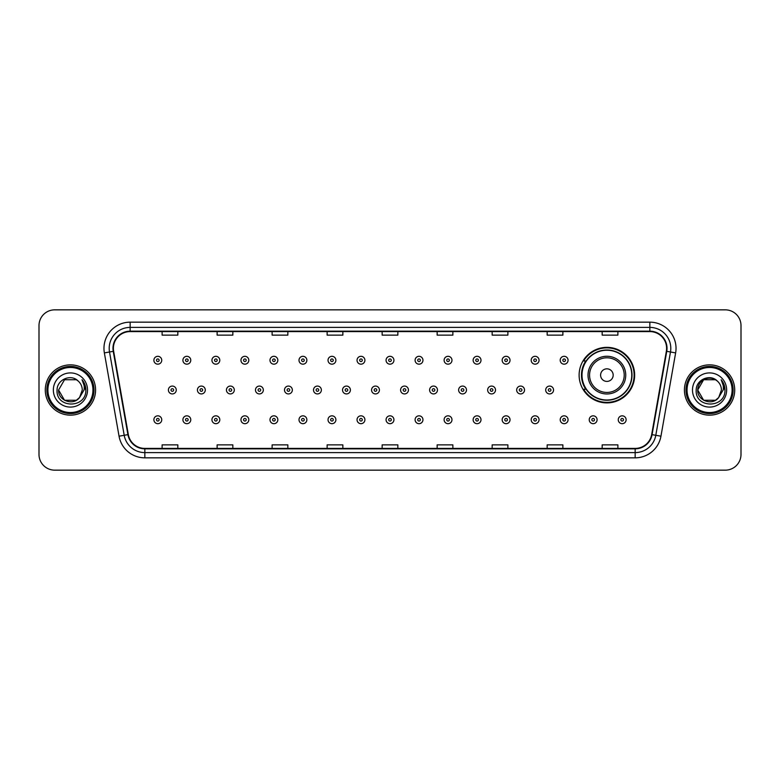 <?xml version="1.0" encoding="UTF-8"?>
<svg xmlns="http://www.w3.org/2000/svg" width="780" height="780" viewBox="0 0 780 780"><rect width="100%" height="100%" fill="white"/><g stroke="black" fill="none" stroke-linecap="round" stroke-linejoin="round"><path stroke-width="1.17" d="M579.121 375.122A27.768 27.768 0 0 0 606.889 402.889A27.768 27.768 0 0 0 634.657 375.122A27.768 27.768 0 0 0 606.889 347.353A27.768 27.768 0 0 0 579.121 375.122M585.78 389.269A25.408 25.408 0 0 1 585.78 360.974M39 325.562L39 454.438A15.717 15.717 0 0 0 54.717 470.155L725.283 470.155A15.717 15.717 0 0 0 741 454.438L741 325.562A15.717 15.717 0 0 0 725.283 309.845L54.717 309.845A15.717 15.717 0 0 0 39 325.562L39 454.438M45.289 390A25.145 25.145 0 0 0 70.434 415.145A25.145 25.145 0 0 0 95.579 390A25.145 25.145 0 0 0 70.434 364.855A25.145 25.145 0 0 0 45.289 390A25.145 25.145 0 0 0 70.434 415.145A25.145 25.145 0 0 0 95.579 390A25.145 25.145 0 0 0 70.434 364.855A25.145 25.145 0 0 0 45.289 390M684.421 390A25.145 25.145 0 0 0 709.566 415.145A25.145 25.145 0 0 0 734.711 390A25.145 25.145 0 0 0 709.566 364.855A25.145 25.145 0 0 0 684.421 390A25.145 25.145 0 0 0 709.566 415.145A25.145 25.145 0 0 0 734.711 390A25.145 25.145 0 0 0 709.566 364.855A25.145 25.145 0 0 0 684.421 390M113.392 348.348A16.76 16.76 0 0 1 130.153 331.588L649.847 331.588A16.76 16.76 0 0 1 666.354 351.263L651.67 434.558A16.76 16.76 0 0 1 635.154 448.412L144.846 448.412A16.76 16.76 0 0 1 128.329 434.558L113.646 351.263A16.76 16.76 0 0 1 113.392 348.348M112.973 348.348A17.18 17.18 0 0 0 113.236 351.331L127.92 434.635A17.18 17.18 0 0 0 144.846 448.831L635.154 448.831A17.18 17.18 0 0 0 652.08 434.635L666.764 351.331A17.18 17.18 0 0 0 649.847 331.168L130.153 331.168A17.18 17.18 0 0 0 112.973 348.348M104.364 352.901A26.198 26.198 0 0 1 130.153 322.159L649.847 322.159A26.198 26.198 0 0 1 675.636 352.901L660.952 436.195A26.198 26.198 0 0 1 635.154 457.84L144.846 457.84A26.198 26.198 0 0 1 119.047 436.195L104.364 352.901L109.522 351.994A20.953 20.953 0 0 1 130.153 327.395L649.847 327.395A20.953 20.953 0 0 1 670.478 351.994L655.795 435.289A20.953 20.953 0 0 1 635.154 452.605L144.846 452.605A20.953 20.953 0 0 1 124.205 435.289L109.522 351.994A20.953 20.953 0 0 1 109.2 348.348M725.283 309.845L54.717 309.845M54.717 470.155L725.283 470.155M741 454.438L741 325.562M382.142 331.588L382.142 335.137L397.858 335.137L397.858 331.588M327.132 331.588L327.132 335.137L342.849 335.137L342.849 331.588M272.123 331.588L272.123 335.137L287.84 335.137L287.84 331.588M217.123 331.588L217.123 335.137L232.84 335.137L232.84 331.588M162.113 331.588L162.113 335.137L177.83 335.137L177.83 331.588M437.151 331.588L437.151 335.137L452.868 335.137L452.868 331.588M492.16 331.588L492.16 335.137L507.877 335.137L507.877 331.588M547.16 331.588L547.16 335.137L562.877 335.137L562.877 331.588M602.17 331.588L602.17 335.137L617.887 335.137L617.887 331.588M397.858 448.412L397.858 444.863L382.142 444.863L382.142 448.412M342.849 448.412L342.849 444.863L327.132 444.863L327.132 448.412M287.84 448.412L287.84 444.863L272.123 444.863L272.123 448.412M232.84 448.412L232.84 444.863L217.123 444.863L217.123 448.412M177.83 448.412L177.83 444.863L162.113 444.863L162.113 448.412M452.868 448.412L452.868 444.863L437.151 444.863L437.151 448.412M507.877 448.412L507.877 444.863L492.16 444.863L492.16 448.412M562.877 448.412L562.877 444.863L547.16 444.863L547.16 448.412M617.887 448.412L617.887 444.863L602.17 444.863L602.17 448.412M76.352 400.257A11.846 11.846 0 0 0 79.55 397.556L79.306 397.839C72.91 406.048 57.983 400.53 58.588 390L64.516 379.743L76.352 379.743L78.195 381.049C70.921 373.435 56.93 379.714 57.067 390C55.731 408.281 85.371 408.759 85.849 390.887L85.878 390C85.829 386.119 84.542 382.707 81.997 379.762C83.928 382.941 84.611 386.353 84.045 390L79.55 397.556L76.352 400.257L64.516 400.257L58.588 390L64.516 400.257L76.352 400.257L79.55 397.556L76.352 400.257L64.516 400.257L58.588 390M92.957 390A22.523 22.523 0 0 0 70.434 367.477A22.523 22.523 0 0 0 47.902 390A22.523 22.523 0 0 0 70.434 412.523A22.523 22.523 0 0 0 92.957 390M94.01 390A23.575 23.575 0 0 0 70.434 366.424A23.575 23.575 0 0 0 46.858 390A23.575 23.575 0 0 0 70.434 413.575A23.575 23.575 0 0 0 94.01 390M79.55 397.556L82.28 390C82.212 386.431 80.847 383.448 78.195 381.049M53.352 390A17.082 17.082 0 0 0 70.434 407.082A17.082 17.082 0 0 0 87.516 390A17.082 17.082 0 0 0 70.434 372.918A17.082 17.082 0 0 0 53.352 390M82.114 379.899L85.868 390.448M81.997 379.762L85.088 385.115M613.178 375.122A6.289 6.289 0 0 0 606.889 368.833A6.289 6.289 0 0 0 600.6 375.122A6.289 6.289 0 0 0 606.889 381.41A6.289 6.289 0 0 0 613.178 375.122M625.745 375.122A18.857 18.857 0 0 0 606.889 356.265A18.857 18.857 0 0 0 588.023 375.122A18.857 18.857 0 0 0 606.889 393.978A18.857 18.857 0 0 0 625.745 375.122A18.857 18.857 0 0 1 606.889 393.978A18.857 18.857 0 0 1 588.023 375.122M631.771 375.122A24.882 24.882 0 0 0 606.889 350.24A24.882 24.882 0 0 0 582.007 375.122A24.882 24.882 0 0 0 606.889 400.003A24.882 24.882 0 0 0 631.771 375.122M634.13 375.122A27.242 27.242 0 0 1 583.606 389.269L586.131 389.269A25.116 25.116 0 0 0 632.005 375.18A25.116 25.116 0 0 0 586.131 360.974L583.606 360.974A27.242 27.242 0 0 1 634.13 375.122M715.484 400.257A11.846 11.846 0 0 0 718.682 397.556L715.484 400.257L703.648 400.257L697.72 390L703.648 379.743L715.484 379.743L717.327 381.049C710.053 373.435 696.062 379.714 696.199 390C694.863 408.281 724.503 408.759 724.99 390.887L725.01 390C724.971 386.119 723.674 382.707 721.13 379.762C723.07 382.941 723.742 386.353 723.177 390L718.448 397.839C712.042 406.048 697.115 400.53 697.72 390L703.648 400.257L715.484 400.257L718.682 397.556L716.03 399.925M732.098 390A22.523 22.523 0 0 0 709.566 367.477A22.523 22.523 0 0 0 687.043 390A22.523 22.523 0 0 0 709.566 412.523A22.523 22.523 0 0 0 732.098 390M733.142 390A23.575 23.575 0 0 0 709.566 366.424A23.575 23.575 0 0 0 685.99 390A23.575 23.575 0 0 0 709.566 413.575A23.575 23.575 0 0 0 733.142 390M718.682 397.556L721.412 390C721.344 386.431 719.979 383.448 717.327 381.049M692.484 390A17.082 17.082 0 0 0 709.566 407.082A17.082 17.082 0 0 0 726.648 390A17.082 17.082 0 0 0 709.566 372.918A17.082 17.082 0 0 0 692.484 390M715.484 379.743A11.846 11.846 0 0 0 697.72 390M721.246 379.899L725 390.448M721.13 379.762L724.22 385.115M161.743 360.243A3.929 3.929 0 0 1 157.814 364.172A3.929 3.929 0 0 1 153.884 360.243A3.929 3.929 0 0 1 157.814 356.314A3.929 3.929 0 0 1 161.743 360.243A3.929 3.929 0 0 0 157.814 356.314A3.929 3.929 0 0 0 153.884 360.243M190.768 360.243A3.929 3.929 0 0 1 186.839 364.172A3.929 3.929 0 0 1 182.91 360.243A3.929 3.929 0 0 1 186.839 356.314A3.929 3.929 0 0 1 190.768 360.243A3.929 3.929 0 0 0 186.839 356.314A3.929 3.929 0 0 0 182.91 360.243M219.794 360.243A3.929 3.929 0 0 1 215.865 364.172A3.929 3.929 0 0 1 211.936 360.243A3.929 3.929 0 0 1 215.865 356.314A3.929 3.929 0 0 1 219.794 360.243A3.929 3.929 0 0 0 215.865 356.314A3.929 3.929 0 0 0 211.936 360.243M248.81 360.243A3.929 3.929 0 0 1 244.881 364.172A3.929 3.929 0 0 1 240.952 360.243A3.929 3.929 0 0 1 244.881 356.314A3.929 3.929 0 0 1 248.81 360.243A3.929 3.929 0 0 0 244.881 356.314A3.929 3.929 0 0 0 240.952 360.243M277.836 360.243A3.929 3.929 0 0 1 273.907 364.172A3.929 3.929 0 0 1 269.977 360.243A3.929 3.929 0 0 1 273.907 356.314A3.929 3.929 0 0 1 277.836 360.243A3.929 3.929 0 0 0 273.907 356.314A3.929 3.929 0 0 0 269.977 360.243M306.862 360.243A3.929 3.929 0 0 1 302.933 364.172A3.929 3.929 0 0 1 299.003 360.243A3.929 3.929 0 0 1 302.933 356.314A3.929 3.929 0 0 1 306.862 360.243A3.929 3.929 0 0 0 302.933 356.314A3.929 3.929 0 0 0 299.003 360.243M335.887 360.243A3.929 3.929 0 0 1 331.958 364.172A3.929 3.929 0 0 1 328.029 360.243A3.929 3.929 0 0 1 331.958 356.314A3.929 3.929 0 0 1 335.887 360.243A3.929 3.929 0 0 0 331.958 356.314A3.929 3.929 0 0 0 328.029 360.243M364.904 360.243A3.929 3.929 0 0 1 360.974 364.172A3.929 3.929 0 0 1 357.045 360.243A3.929 3.929 0 0 1 360.974 356.314A3.929 3.929 0 0 1 364.904 360.243A3.929 3.929 0 0 0 360.974 356.314A3.929 3.929 0 0 0 357.045 360.243M393.929 360.243A3.929 3.929 0 0 1 390 364.172A3.929 3.929 0 0 1 386.071 360.243A3.929 3.929 0 0 1 390 356.314A3.929 3.929 0 0 1 393.929 360.243A3.929 3.929 0 0 0 390 356.314A3.929 3.929 0 0 0 386.071 360.243M422.955 360.243A3.929 3.929 0 0 1 419.026 364.172A3.929 3.929 0 0 1 415.096 360.243A3.929 3.929 0 0 1 419.026 356.314A3.929 3.929 0 0 1 422.955 360.243A3.929 3.929 0 0 0 419.026 356.314A3.929 3.929 0 0 0 415.096 360.243M451.971 360.243A3.929 3.929 0 0 1 448.042 364.172A3.929 3.929 0 0 1 444.113 360.243A3.929 3.929 0 0 1 448.042 356.314A3.929 3.929 0 0 1 451.971 360.243A3.929 3.929 0 0 0 448.042 356.314A3.929 3.929 0 0 0 444.113 360.243M480.997 360.243A3.929 3.929 0 0 1 477.067 364.172A3.929 3.929 0 0 1 473.138 360.243A3.929 3.929 0 0 1 477.067 356.314A3.929 3.929 0 0 1 480.997 360.243A3.929 3.929 0 0 0 477.067 356.314A3.929 3.929 0 0 0 473.138 360.243M510.023 360.243A3.929 3.929 0 0 1 506.093 364.172A3.929 3.929 0 0 1 502.164 360.243A3.929 3.929 0 0 1 506.093 356.314A3.929 3.929 0 0 1 510.023 360.243A3.929 3.929 0 0 0 506.093 356.314A3.929 3.929 0 0 0 502.164 360.243M539.048 360.243A3.929 3.929 0 0 1 535.119 364.172A3.929 3.929 0 0 1 531.19 360.243A3.929 3.929 0 0 1 535.119 356.314A3.929 3.929 0 0 1 539.048 360.243A3.929 3.929 0 0 0 535.119 356.314A3.929 3.929 0 0 0 531.19 360.243M568.064 360.243A3.929 3.929 0 0 1 564.135 364.172A3.929 3.929 0 0 1 560.206 360.243A3.929 3.929 0 0 1 564.135 356.314A3.929 3.929 0 0 1 568.064 360.243A3.929 3.929 0 0 0 564.135 356.314A3.929 3.929 0 0 0 560.206 360.243M168.402 390A3.929 3.929 0 0 1 172.331 386.071A3.929 3.929 0 0 1 176.261 390A3.929 3.929 0 0 1 172.331 393.929A3.929 3.929 0 0 1 168.402 390A3.929 3.929 0 0 0 172.331 393.929A3.929 3.929 0 0 0 176.261 390M197.418 390A3.929 3.929 0 0 1 201.347 386.071A3.929 3.929 0 0 1 205.276 390A3.929 3.929 0 0 1 201.347 393.929A3.929 3.929 0 0 1 197.418 390A3.929 3.929 0 0 0 201.347 393.929A3.929 3.929 0 0 0 205.276 390M226.444 390A3.929 3.929 0 0 1 230.373 386.071A3.929 3.929 0 0 1 234.302 390A3.929 3.929 0 0 1 230.373 393.929A3.929 3.929 0 0 1 226.444 390A3.929 3.929 0 0 0 230.373 393.929A3.929 3.929 0 0 0 234.302 390M255.469 390A3.929 3.929 0 0 1 259.399 386.071A3.929 3.929 0 0 1 263.328 390A3.929 3.929 0 0 1 259.399 393.929A3.929 3.929 0 0 1 255.469 390A3.929 3.929 0 0 0 259.399 393.929A3.929 3.929 0 0 0 263.328 390M284.495 390A3.929 3.929 0 0 1 288.415 386.071A3.929 3.929 0 0 1 292.344 390A3.929 3.929 0 0 1 288.415 393.929A3.929 3.929 0 0 1 284.495 390A3.929 3.929 0 0 0 288.415 393.929A3.929 3.929 0 0 0 292.344 390M313.511 390A3.929 3.929 0 0 1 317.44 386.071A3.929 3.929 0 0 1 321.37 390A3.929 3.929 0 0 1 317.44 393.929A3.929 3.929 0 0 1 313.511 390A3.929 3.929 0 0 0 317.44 393.929A3.929 3.929 0 0 0 321.37 390M342.537 390A3.929 3.929 0 0 1 346.466 386.071A3.929 3.929 0 0 1 350.395 390A3.929 3.929 0 0 1 346.466 393.929A3.929 3.929 0 0 1 342.537 390A3.929 3.929 0 0 0 346.466 393.929A3.929 3.929 0 0 0 350.395 390M371.563 390A3.929 3.929 0 0 1 375.492 386.071A3.929 3.929 0 0 1 379.421 390A3.929 3.929 0 0 1 375.492 393.929A3.929 3.929 0 0 1 371.563 390A3.929 3.929 0 0 0 375.492 393.929A3.929 3.929 0 0 0 379.421 390M400.579 390A3.929 3.929 0 0 1 404.508 386.071A3.929 3.929 0 0 1 408.437 390A3.929 3.929 0 0 1 404.508 393.929A3.929 3.929 0 0 1 400.579 390A3.929 3.929 0 0 0 404.508 393.929A3.929 3.929 0 0 0 408.437 390M429.604 390A3.929 3.929 0 0 1 433.534 386.071A3.929 3.929 0 0 1 437.463 390A3.929 3.929 0 0 1 433.534 393.929A3.929 3.929 0 0 1 429.604 390A3.929 3.929 0 0 0 433.534 393.929A3.929 3.929 0 0 0 437.463 390M458.63 390A3.929 3.929 0 0 1 462.56 386.071A3.929 3.929 0 0 1 466.489 390A3.929 3.929 0 0 1 462.56 393.929A3.929 3.929 0 0 1 458.63 390A3.929 3.929 0 0 0 462.56 393.929A3.929 3.929 0 0 0 466.489 390M487.656 390A3.929 3.929 0 0 1 491.585 386.071A3.929 3.929 0 0 1 495.505 390A3.929 3.929 0 0 1 491.585 393.929A3.929 3.929 0 0 1 487.656 390A3.929 3.929 0 0 0 491.585 393.929A3.929 3.929 0 0 0 495.505 390M516.672 390A3.929 3.929 0 0 1 520.601 386.071A3.929 3.929 0 0 1 524.53 390A3.929 3.929 0 0 1 520.601 393.929A3.929 3.929 0 0 1 516.672 390A3.929 3.929 0 0 0 520.601 393.929A3.929 3.929 0 0 0 524.53 390M545.698 390A3.929 3.929 0 0 1 549.627 386.071A3.929 3.929 0 0 1 553.556 390A3.929 3.929 0 0 1 549.627 393.929A3.929 3.929 0 0 1 545.698 390A3.929 3.929 0 0 0 549.627 393.929A3.929 3.929 0 0 0 553.556 390M153.884 419.757A3.929 3.929 0 0 1 157.814 415.828A3.929 3.929 0 0 1 161.743 419.757A3.929 3.929 0 0 1 157.814 423.686A3.929 3.929 0 0 1 153.884 419.757A3.929 3.929 0 0 0 157.814 423.686A3.929 3.929 0 0 0 161.743 419.757M182.91 419.757A3.929 3.929 0 0 1 186.839 415.828A3.929 3.929 0 0 1 190.768 419.757A3.929 3.929 0 0 1 186.839 423.686A3.929 3.929 0 0 1 182.91 419.757A3.929 3.929 0 0 0 186.839 423.686A3.929 3.929 0 0 0 190.768 419.757M211.936 419.757A3.929 3.929 0 0 1 215.865 415.828A3.929 3.929 0 0 1 219.794 419.757A3.929 3.929 0 0 1 215.865 423.686A3.929 3.929 0 0 1 211.936 419.757A3.929 3.929 0 0 0 215.865 423.686A3.929 3.929 0 0 0 219.794 419.757M240.952 419.757A3.929 3.929 0 0 1 244.881 415.828A3.929 3.929 0 0 1 248.81 419.757A3.929 3.929 0 0 1 244.881 423.686A3.929 3.929 0 0 1 240.952 419.757A3.929 3.929 0 0 0 244.881 423.686A3.929 3.929 0 0 0 248.81 419.757M269.977 419.757A3.929 3.929 0 0 1 273.907 415.828A3.929 3.929 0 0 1 277.836 419.757A3.929 3.929 0 0 1 273.907 423.686A3.929 3.929 0 0 1 269.977 419.757A3.929 3.929 0 0 0 273.907 423.686A3.929 3.929 0 0 0 277.836 419.757M299.003 419.757A3.929 3.929 0 0 1 302.933 415.828A3.929 3.929 0 0 1 306.862 419.757A3.929 3.929 0 0 1 302.933 423.686A3.929 3.929 0 0 1 299.003 419.757A3.929 3.929 0 0 0 302.933 423.686A3.929 3.929 0 0 0 306.862 419.757M328.029 419.757A3.929 3.929 0 0 1 331.958 415.828A3.929 3.929 0 0 1 335.887 419.757A3.929 3.929 0 0 1 331.958 423.686A3.929 3.929 0 0 1 328.029 419.757A3.929 3.929 0 0 0 331.958 423.686A3.929 3.929 0 0 0 335.887 419.757M357.045 419.757A3.929 3.929 0 0 1 360.974 415.828A3.929 3.929 0 0 1 364.904 419.757A3.929 3.929 0 0 1 360.974 423.686A3.929 3.929 0 0 1 357.045 419.757A3.929 3.929 0 0 0 360.974 423.686A3.929 3.929 0 0 0 364.904 419.757M386.071 419.757A3.929 3.929 0 0 1 390 415.828A3.929 3.929 0 0 1 393.929 419.757A3.929 3.929 0 0 1 390 423.686A3.929 3.929 0 0 1 386.071 419.757A3.929 3.929 0 0 0 390 423.686A3.929 3.929 0 0 0 393.929 419.757M415.096 419.757A3.929 3.929 0 0 1 419.026 415.828A3.929 3.929 0 0 1 422.955 419.757A3.929 3.929 0 0 1 419.026 423.686A3.929 3.929 0 0 1 415.096 419.757A3.929 3.929 0 0 0 419.026 423.686A3.929 3.929 0 0 0 422.955 419.757M444.113 419.757A3.929 3.929 0 0 1 448.042 415.828A3.929 3.929 0 0 1 451.971 419.757A3.929 3.929 0 0 1 448.042 423.686A3.929 3.929 0 0 1 444.113 419.757A3.929 3.929 0 0 0 448.042 423.686A3.929 3.929 0 0 0 451.971 419.757M473.138 419.757A3.929 3.929 0 0 1 477.067 415.828A3.929 3.929 0 0 1 480.997 419.757A3.929 3.929 0 0 1 477.067 423.686A3.929 3.929 0 0 1 473.138 419.757A3.929 3.929 0 0 0 477.067 423.686A3.929 3.929 0 0 0 480.997 419.757M502.164 419.757A3.929 3.929 0 0 1 506.093 415.828A3.929 3.929 0 0 1 510.023 419.757A3.929 3.929 0 0 1 506.093 423.686A3.929 3.929 0 0 1 502.164 419.757A3.929 3.929 0 0 0 506.093 423.686A3.929 3.929 0 0 0 510.023 419.757M531.19 419.757A3.929 3.929 0 0 1 535.119 415.828A3.929 3.929 0 0 1 539.048 419.757A3.929 3.929 0 0 1 535.119 423.686A3.929 3.929 0 0 1 531.19 419.757A3.929 3.929 0 0 0 535.119 423.686A3.929 3.929 0 0 0 539.048 419.757M560.206 419.757A3.929 3.929 0 0 1 564.135 415.828A3.929 3.929 0 0 1 568.064 419.757A3.929 3.929 0 0 1 564.135 423.686A3.929 3.929 0 0 1 560.206 419.757A3.929 3.929 0 0 0 564.135 423.686A3.929 3.929 0 0 0 568.064 419.757M589.231 419.757A3.929 3.929 0 0 1 593.161 415.828A3.929 3.929 0 0 1 597.09 419.757A3.929 3.929 0 0 1 593.161 423.686A3.929 3.929 0 0 1 589.231 419.757A3.929 3.929 0 0 0 593.161 423.686A3.929 3.929 0 0 0 597.09 419.757M618.257 419.757A3.929 3.929 0 0 1 622.187 415.828A3.929 3.929 0 0 1 626.116 419.757A3.929 3.929 0 0 1 622.187 423.686A3.929 3.929 0 0 1 618.257 419.757A3.929 3.929 0 0 0 622.187 423.686A3.929 3.929 0 0 0 626.116 419.757M649.847 322.159L649.847 331.168M109.522 351.994L113.236 351.331M144.846 457.84L144.846 448.831M635.154 448.831L635.154 457.84M652.08 434.635L660.952 436.195M119.047 436.195L127.92 434.635M666.764 351.331L675.636 352.901M130.153 322.159L130.153 331.168M624.215 375.122A17.326 17.326 0 0 0 606.889 357.796A17.326 17.326 0 0 0 589.563 375.122A17.326 17.326 0 0 0 606.889 392.447A17.326 17.326 0 0 0 624.215 375.122M156.507 360.243A1.306 1.306 0 0 0 157.814 361.549A1.306 1.306 0 0 0 159.13 360.243A1.306 1.306 0 0 0 157.814 358.936A1.306 1.306 0 0 0 156.507 360.243M185.533 360.243A1.306 1.306 0 0 0 186.839 361.549A1.306 1.306 0 0 0 188.146 360.243A1.306 1.306 0 0 0 186.839 358.936A1.306 1.306 0 0 0 185.533 360.243M214.549 360.243A1.306 1.306 0 0 0 215.865 361.549A1.306 1.306 0 0 0 217.172 360.243A1.306 1.306 0 0 0 215.865 358.936A1.306 1.306 0 0 0 214.549 360.243M243.575 360.243A1.306 1.306 0 0 0 244.881 361.549A1.306 1.306 0 0 0 246.197 360.243A1.306 1.306 0 0 0 244.881 358.936A1.306 1.306 0 0 0 243.575 360.243M272.6 360.243A1.306 1.306 0 0 0 273.907 361.549A1.306 1.306 0 0 0 275.213 360.243A1.306 1.306 0 0 0 273.907 358.936A1.306 1.306 0 0 0 272.6 360.243M301.626 360.243A1.306 1.306 0 0 0 302.933 361.549A1.306 1.306 0 0 0 304.239 360.243A1.306 1.306 0 0 0 302.933 358.936A1.306 1.306 0 0 0 301.626 360.243M330.642 360.243A1.306 1.306 0 0 0 331.958 361.549A1.306 1.306 0 0 0 333.265 360.243A1.306 1.306 0 0 0 331.958 358.936A1.306 1.306 0 0 0 330.642 360.243M359.668 360.243A1.306 1.306 0 0 0 360.974 361.549A1.306 1.306 0 0 0 362.29 360.243A1.306 1.306 0 0 0 360.974 358.936A1.306 1.306 0 0 0 359.668 360.243M388.694 360.243A1.306 1.306 0 0 0 390 361.549A1.306 1.306 0 0 0 391.306 360.243A1.306 1.306 0 0 0 390 358.936A1.306 1.306 0 0 0 388.694 360.243M417.709 360.243A1.306 1.306 0 0 0 419.026 361.549A1.306 1.306 0 0 0 420.332 360.243A1.306 1.306 0 0 0 419.026 358.936A1.306 1.306 0 0 0 417.709 360.243M446.735 360.243A1.306 1.306 0 0 0 448.042 361.549A1.306 1.306 0 0 0 449.358 360.243A1.306 1.306 0 0 0 448.042 358.936A1.306 1.306 0 0 0 446.735 360.243M475.761 360.243A1.306 1.306 0 0 0 477.067 361.549A1.306 1.306 0 0 0 478.374 360.243A1.306 1.306 0 0 0 477.067 358.936A1.306 1.306 0 0 0 475.761 360.243M504.787 360.243A1.306 1.306 0 0 0 506.093 361.549A1.306 1.306 0 0 0 507.4 360.243A1.306 1.306 0 0 0 506.093 358.936A1.306 1.306 0 0 0 504.787 360.243M533.803 360.243A1.306 1.306 0 0 0 535.119 361.549A1.306 1.306 0 0 0 536.425 360.243A1.306 1.306 0 0 0 535.119 358.936A1.306 1.306 0 0 0 533.803 360.243M562.828 360.243A1.306 1.306 0 0 0 564.135 361.549A1.306 1.306 0 0 0 565.451 360.243A1.306 1.306 0 0 0 564.135 358.936A1.306 1.306 0 0 0 562.828 360.243M173.638 390A1.306 1.306 0 0 0 172.331 388.694A1.306 1.306 0 0 0 171.015 390A1.306 1.306 0 0 0 172.331 391.306A1.306 1.306 0 0 0 173.638 390M202.663 390A1.306 1.306 0 0 0 201.347 388.694A1.306 1.306 0 0 0 200.041 390A1.306 1.306 0 0 0 201.347 391.306A1.306 1.306 0 0 0 202.663 390M231.679 390A1.306 1.306 0 0 0 230.373 388.694A1.306 1.306 0 0 0 229.066 390A1.306 1.306 0 0 0 230.373 391.306A1.306 1.306 0 0 0 231.679 390M260.705 390A1.306 1.306 0 0 0 259.399 388.694A1.306 1.306 0 0 0 258.082 390A1.306 1.306 0 0 0 259.399 391.306A1.306 1.306 0 0 0 260.705 390M289.731 390A1.306 1.306 0 0 0 288.415 388.694A1.306 1.306 0 0 0 287.108 390A1.306 1.306 0 0 0 288.415 391.306A1.306 1.306 0 0 0 289.731 390M318.757 390A1.306 1.306 0 0 0 317.44 388.694A1.306 1.306 0 0 0 316.134 390A1.306 1.306 0 0 0 317.44 391.306A1.306 1.306 0 0 0 318.757 390M347.773 390A1.306 1.306 0 0 0 346.466 388.694A1.306 1.306 0 0 0 345.16 390A1.306 1.306 0 0 0 346.466 391.306A1.306 1.306 0 0 0 347.773 390M376.798 390A1.306 1.306 0 0 0 375.492 388.694A1.306 1.306 0 0 0 374.176 390A1.306 1.306 0 0 0 375.492 391.306A1.306 1.306 0 0 0 376.798 390M405.824 390A1.306 1.306 0 0 0 404.508 388.694A1.306 1.306 0 0 0 403.202 390A1.306 1.306 0 0 0 404.508 391.306A1.306 1.306 0 0 0 405.824 390M434.84 390A1.306 1.306 0 0 0 433.534 388.694A1.306 1.306 0 0 0 432.227 390A1.306 1.306 0 0 0 433.534 391.306A1.306 1.306 0 0 0 434.84 390M463.866 390A1.306 1.306 0 0 0 462.56 388.694A1.306 1.306 0 0 0 461.243 390A1.306 1.306 0 0 0 462.56 391.306A1.306 1.306 0 0 0 463.866 390M492.892 390A1.306 1.306 0 0 0 491.585 388.694A1.306 1.306 0 0 0 490.269 390A1.306 1.306 0 0 0 491.585 391.306A1.306 1.306 0 0 0 492.892 390M521.917 390A1.306 1.306 0 0 0 520.601 388.694A1.306 1.306 0 0 0 519.295 390A1.306 1.306 0 0 0 520.601 391.306A1.306 1.306 0 0 0 521.917 390M550.933 390A1.306 1.306 0 0 0 549.627 388.694A1.306 1.306 0 0 0 548.321 390A1.306 1.306 0 0 0 549.627 391.306A1.306 1.306 0 0 0 550.933 390M159.13 419.757A1.306 1.306 0 0 0 157.814 418.45A1.306 1.306 0 0 0 156.507 419.757A1.306 1.306 0 0 0 157.814 421.063A1.306 1.306 0 0 0 159.13 419.757M188.146 419.757A1.306 1.306 0 0 0 186.839 418.45A1.306 1.306 0 0 0 185.533 419.757A1.306 1.306 0 0 0 186.839 421.063A1.306 1.306 0 0 0 188.146 419.757M217.172 419.757A1.306 1.306 0 0 0 215.865 418.45A1.306 1.306 0 0 0 214.549 419.757A1.306 1.306 0 0 0 215.865 421.063A1.306 1.306 0 0 0 217.172 419.757M246.197 419.757A1.306 1.306 0 0 0 244.881 418.45A1.306 1.306 0 0 0 243.575 419.757A1.306 1.306 0 0 0 244.881 421.063A1.306 1.306 0 0 0 246.197 419.757M275.213 419.757A1.306 1.306 0 0 0 273.907 418.45A1.306 1.306 0 0 0 272.6 419.757A1.306 1.306 0 0 0 273.907 421.063A1.306 1.306 0 0 0 275.213 419.757M304.239 419.757A1.306 1.306 0 0 0 302.933 418.45A1.306 1.306 0 0 0 301.626 419.757A1.306 1.306 0 0 0 302.933 421.063A1.306 1.306 0 0 0 304.239 419.757M333.265 419.757A1.306 1.306 0 0 0 331.958 418.45A1.306 1.306 0 0 0 330.642 419.757A1.306 1.306 0 0 0 331.958 421.063A1.306 1.306 0 0 0 333.265 419.757M362.29 419.757A1.306 1.306 0 0 0 360.974 418.45A1.306 1.306 0 0 0 359.668 419.757A1.306 1.306 0 0 0 360.974 421.063A1.306 1.306 0 0 0 362.29 419.757M391.306 419.757A1.306 1.306 0 0 0 390 418.45A1.306 1.306 0 0 0 388.694 419.757A1.306 1.306 0 0 0 390 421.063A1.306 1.306 0 0 0 391.306 419.757M420.332 419.757A1.306 1.306 0 0 0 419.026 418.45A1.306 1.306 0 0 0 417.709 419.757A1.306 1.306 0 0 0 419.026 421.063A1.306 1.306 0 0 0 420.332 419.757M449.358 419.757A1.306 1.306 0 0 0 448.042 418.45A1.306 1.306 0 0 0 446.735 419.757A1.306 1.306 0 0 0 448.042 421.063A1.306 1.306 0 0 0 449.358 419.757M478.374 419.757A1.306 1.306 0 0 0 477.067 418.45A1.306 1.306 0 0 0 475.761 419.757A1.306 1.306 0 0 0 477.067 421.063A1.306 1.306 0 0 0 478.374 419.757M507.4 419.757A1.306 1.306 0 0 0 506.093 418.45A1.306 1.306 0 0 0 504.787 419.757A1.306 1.306 0 0 0 506.093 421.063A1.306 1.306 0 0 0 507.4 419.757M536.425 419.757A1.306 1.306 0 0 0 535.119 418.45A1.306 1.306 0 0 0 533.803 419.757A1.306 1.306 0 0 0 535.119 421.063A1.306 1.306 0 0 0 536.425 419.757M565.451 419.757A1.306 1.306 0 0 0 564.135 418.45A1.306 1.306 0 0 0 562.828 419.757A1.306 1.306 0 0 0 564.135 421.063A1.306 1.306 0 0 0 565.451 419.757M594.467 419.757A1.306 1.306 0 0 0 593.161 418.45A1.306 1.306 0 0 0 591.854 419.757A1.306 1.306 0 0 0 593.161 421.063A1.306 1.306 0 0 0 594.467 419.757M623.493 419.757A1.306 1.306 0 0 0 622.187 418.45A1.306 1.306 0 0 0 620.87 419.757A1.306 1.306 0 0 0 622.187 421.063A1.306 1.306 0 0 0 623.493 419.757"/></g></svg>
